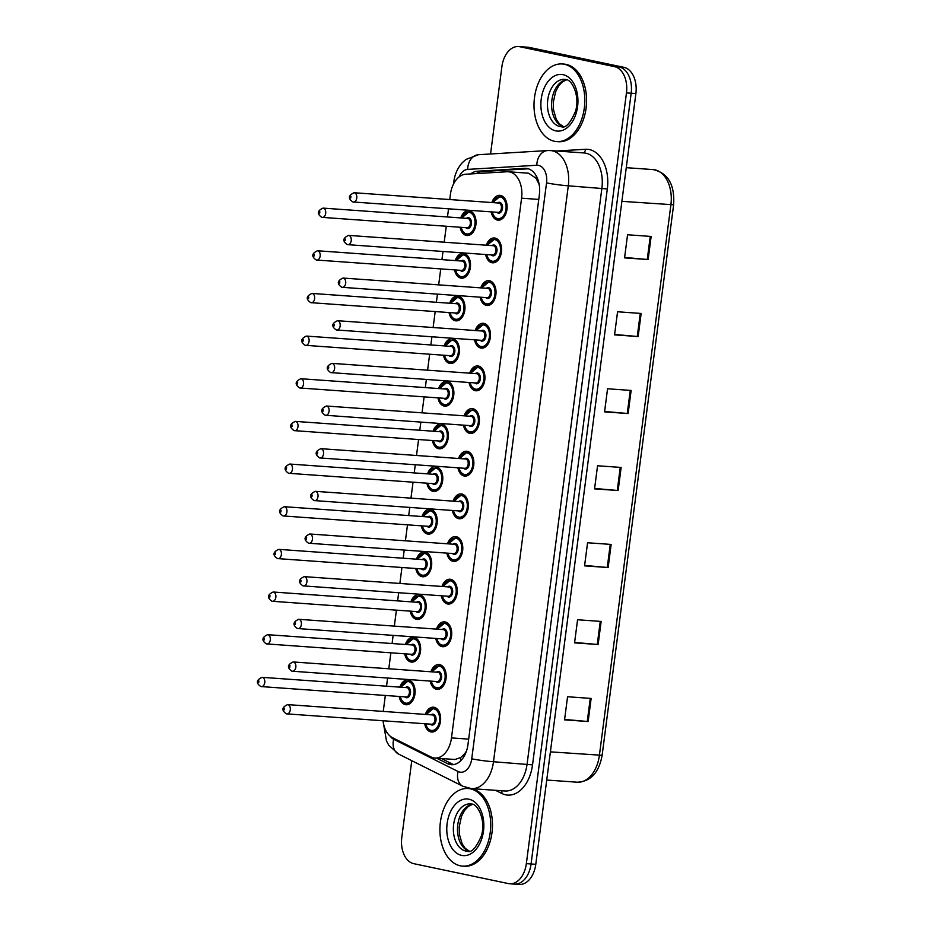 <?xml version="1.0" encoding="UTF-8"?>
<svg xmlns="http://www.w3.org/2000/svg" width="931" height="931" viewBox="0 0 931 931"><rect width="100%" height="100%" fill="white"/><g stroke="black" fill="none" stroke-linecap="round" stroke-linejoin="round"><path stroke-width="1.4" d="M405.357 644.485A12.452 8.1 94.1 0 1 413.411 637.258A12.452 8.1 94.1 0 1 414.12 637.351A12.452 8.1 94.1 0 1 420.556 650.804A12.452 8.1 94.1 0 1 411.642 662.092A12.452 8.1 94.1 0 1 410.92 661.999A12.452 8.1 94.1 0 1 404.694 653.795M410.897 601.833A12.452 8.1 94.1 0 1 418.95 594.595A12.452 8.1 94.1 0 1 419.66 594.7A12.452 8.1 94.1 0 1 426.095 608.152A12.452 8.1 94.1 0 1 417.181 619.441A12.452 8.1 94.1 0 1 416.46 619.336A12.452 8.1 94.1 0 1 410.234 611.143M416.436 559.17A12.452 8.1 94.1 0 1 424.489 551.943A12.452 8.1 94.1 0 1 425.199 552.048A12.452 8.1 94.1 0 1 431.635 565.489A12.452 8.1 94.1 0 1 422.721 576.778A12.452 8.1 94.1 0 1 421.999 576.685A12.452 8.1 94.1 0 1 415.773 568.492M421.976 516.519A12.452 8.1 94.1 0 1 430.029 509.292A12.452 8.1 94.1 0 1 430.739 509.385A12.452 8.1 94.1 0 1 437.174 522.838A12.452 8.1 94.1 0 1 428.26 534.126A12.452 8.1 94.1 0 1 427.538 534.022A12.452 8.1 94.1 0 1 421.312 525.829M427.527 473.856A12.452 8.1 94.1 0 1 435.568 466.629A12.452 8.1 94.1 0 1 436.278 466.734A12.452 8.1 94.1 0 1 442.714 480.175A12.452 8.1 94.1 0 1 433.799 491.475A12.452 8.1 94.1 0 1 433.078 491.37A12.452 8.1 94.1 0 1 426.864 483.177M433.066 431.204A12.452 8.1 94.1 0 1 441.108 423.977A12.452 8.1 94.1 0 1 441.818 424.082A12.452 8.1 94.1 0 1 448.253 437.523A12.452 8.1 94.1 0 1 439.339 448.812A12.452 8.1 94.1 0 1 438.617 448.719A12.452 8.1 94.1 0 1 432.403 440.514M438.606 388.553A12.452 8.1 94.1 0 1 446.647 381.326A12.452 8.1 94.1 0 1 447.357 381.419A12.452 8.1 94.1 0 1 453.793 394.872A12.452 8.1 94.1 0 1 444.878 406.16A12.452 8.1 94.1 0 1 444.157 406.056A12.452 8.1 94.1 0 1 437.942 397.863M444.145 345.89A12.452 8.1 94.1 0 1 452.187 338.663A12.452 8.1 94.1 0 1 452.897 338.768A12.452 8.1 94.1 0 1 459.332 352.209A12.452 8.1 94.1 0 1 450.418 363.509A12.452 8.1 94.1 0 1 449.708 363.404A12.452 8.1 94.1 0 1 443.482 355.211M449.685 303.238A12.452 8.1 94.1 0 1 457.726 296.011A12.452 8.1 94.1 0 1 458.448 296.105A12.452 8.1 94.1 0 1 464.883 309.558A12.452 8.1 94.1 0 1 455.957 320.846A12.452 8.1 94.1 0 1 455.247 320.753A12.452 8.1 94.1 0 1 449.021 312.548M455.224 260.587A12.452 8.1 94.1 0 1 463.266 253.348A12.452 8.1 94.1 0 1 463.987 253.453A12.452 8.1 94.1 0 1 470.423 266.906A12.452 8.1 94.1 0 1 461.497 278.194A12.452 8.1 94.1 0 1 460.787 278.09A12.452 8.1 94.1 0 1 454.561 269.897M460.764 217.924A12.452 8.1 94.1 0 1 468.805 210.697A12.452 8.1 94.1 0 1 469.527 210.802A12.452 8.1 94.1 0 1 475.962 224.243A12.452 8.1 94.1 0 1 467.036 235.531A12.452 8.1 94.1 0 1 466.326 235.438A12.452 8.1 94.1 0 1 460.1 227.245M399.818 687.136A12.452 8.1 94.1 0 1 407.871 679.909A12.452 8.1 94.1 0 1 408.581 680.014A12.452 8.1 94.1 0 1 415.017 693.455A12.452 8.1 94.1 0 1 406.102 704.755A12.452 8.1 94.1 0 1 405.381 704.651A12.452 8.1 94.1 0 1 399.155 696.458M430.89 671.763A12.452 8.1 94.1 0 1 438.932 664.536A12.452 8.1 94.1 0 1 439.653 664.641A12.452 8.1 94.1 0 1 446.089 678.082A12.452 8.1 94.1 0 1 437.163 689.382A12.452 8.1 94.1 0 1 436.453 689.277A12.452 8.1 94.1 0 1 430.227 681.085M436.43 629.112A12.452 8.1 94.1 0 1 444.483 621.885A12.452 8.1 94.1 0 1 445.193 621.978A12.452 8.1 94.1 0 1 451.628 635.431A12.452 8.1 94.1 0 1 442.702 646.719A12.452 8.1 94.1 0 1 441.992 646.626A12.452 8.1 94.1 0 1 435.766 638.422M441.969 586.46A12.452 8.1 94.1 0 1 450.022 579.222A12.452 8.1 94.1 0 1 450.732 579.326A12.452 8.1 94.1 0 1 457.168 592.779A12.452 8.1 94.1 0 1 448.242 604.068A12.452 8.1 94.1 0 1 447.532 603.963A12.452 8.1 94.1 0 1 441.306 595.77M447.508 543.797A12.452 8.1 94.1 0 1 455.562 536.57A12.452 8.1 94.1 0 1 456.271 536.675A12.452 8.1 94.1 0 1 462.707 550.116A12.452 8.1 94.1 0 1 453.793 561.416A12.452 8.1 94.1 0 1 453.071 561.312A12.452 8.1 94.1 0 1 446.845 553.119M453.048 501.146A12.452 8.1 94.1 0 1 461.101 493.919A12.452 8.1 94.1 0 1 461.811 494.012A12.452 8.1 94.1 0 1 468.246 507.465A12.452 8.1 94.1 0 1 459.332 518.753A12.452 8.1 94.1 0 1 458.611 518.66A12.452 8.1 94.1 0 1 452.385 510.456M458.587 458.483A12.452 8.1 94.1 0 1 466.64 451.256A12.452 8.1 94.1 0 1 467.35 451.36A12.452 8.1 94.1 0 1 473.786 464.813A12.452 8.1 94.1 0 1 464.872 476.102A12.452 8.1 94.1 0 1 464.15 475.997A12.452 8.1 94.1 0 1 457.924 467.804M464.127 415.831A12.452 8.1 94.1 0 1 472.18 408.604A12.452 8.1 94.1 0 1 472.89 408.709A12.452 8.1 94.1 0 1 479.325 422.15A12.452 8.1 94.1 0 1 470.411 433.439A12.452 8.1 94.1 0 1 469.69 433.346A12.452 8.1 94.1 0 1 463.463 425.153M469.666 373.18A12.452 8.1 94.1 0 1 477.719 365.953A12.452 8.1 94.1 0 1 478.429 366.046A12.452 8.1 94.1 0 1 484.865 379.499A12.452 8.1 94.1 0 1 475.95 390.787A12.452 8.1 94.1 0 1 475.229 390.683A12.452 8.1 94.1 0 1 469.003 382.49M475.206 330.517A12.452 8.1 94.1 0 1 483.259 323.29A12.452 8.1 94.1 0 1 483.969 323.394A12.452 8.1 94.1 0 1 490.404 336.836A12.452 8.1 94.1 0 1 481.49 348.136A12.452 8.1 94.1 0 1 480.768 348.031A12.452 8.1 94.1 0 1 474.542 339.838M480.757 287.865A12.452 8.1 94.1 0 1 488.798 280.638A12.452 8.1 94.1 0 1 489.508 280.731A12.452 8.1 94.1 0 1 495.944 294.184A12.452 8.1 94.1 0 1 487.029 305.473A12.452 8.1 94.1 0 1 486.308 305.38A12.452 8.1 94.1 0 1 480.093 297.175M486.296 245.214A12.452 8.1 94.1 0 1 494.338 237.975A12.452 8.1 94.1 0 1 495.048 238.08A12.452 8.1 94.1 0 1 501.483 251.533A12.452 8.1 94.1 0 1 492.569 262.821A12.452 8.1 94.1 0 1 491.847 262.717A12.452 8.1 94.1 0 1 485.633 254.524M491.836 202.551A12.452 8.1 94.1 0 1 499.877 195.324A12.452 8.1 94.1 0 1 500.587 195.429A12.452 8.1 94.1 0 1 507.023 208.87A12.452 8.1 94.1 0 1 498.108 220.17A12.452 8.1 94.1 0 1 497.387 220.065A12.452 8.1 94.1 0 1 491.172 211.872M425.351 714.426A12.452 8.1 94.1 0 1 433.392 707.199A12.452 8.1 94.1 0 1 434.114 707.292A12.452 8.1 94.1 0 1 440.549 720.745A12.452 8.1 94.1 0 1 431.623 732.034A12.452 8.1 94.1 0 1 430.913 731.929A12.452 8.1 94.1 0 1 424.687 723.736M383.048 720.769A23.345 15.199 -85.9 0 0 392.533 737.713L430.983 756.961A23.345 15.199 -85.9 0 0 433.532 757.869A23.345 15.199 -85.9 0 0 434.87 758.055A23.345 15.199 -85.9 0 0 451.477 737.911L521.581 198.198A23.345 15.199 -85.9 0 0 508.291 171.758A23.345 15.199 -85.9 0 0 506.988 171.758L465.721 174.225A23.345 15.199 -85.9 0 0 450.418 194.37L449.743 199.548M539.002 183.512A7.785 5.062 -85.9 0 0 538.455 182.895L535.977 178.228L528.599 173.213L508.291 171.758M434.87 758.055L454.956 759.487L460.74 757.543L464.255 754.191A7.785 5.062 -85.9 0 0 465.605 753.319M466.501 750.98A23.345 15.199 94.1 0 1 464.255 754.191M538.455 182.895A23.345 15.199 94.1 0 1 539.305 185.211M448.533 208.835L447.474 216.981M446.275 226.256L444.203 242.211M442.993 251.486L441.934 259.633M440.735 268.908L438.664 284.863M437.454 294.138L436.395 302.296M435.196 311.571L433.124 327.526M431.914 336.801L430.855 344.947M429.656 354.222L427.585 370.177M426.375 379.452L425.316 387.599M424.117 396.874L422.046 412.829M420.835 422.104L419.776 430.262M418.578 439.537L416.506 455.492M415.296 464.767L414.237 472.913M413.038 482.188L410.955 498.143M409.756 507.418L408.697 515.565M407.487 524.851L405.416 540.806M404.217 550.081L403.158 558.228M401.948 567.503L399.876 583.458M398.677 592.733L397.618 600.879M396.408 610.154L394.337 626.109M393.138 635.384L392.079 643.542M390.869 652.817L388.797 668.772M387.599 678.047L386.54 686.194M385.329 695.469L383.258 711.424M490.556 153.976L501.89 66.695A23.345 15.199 94.1 0 1 518.497 46.55L523.222 46.887A23.345 15.199 94.1 0 1 524.56 47.074L619.22 66.997A23.345 15.199 94.1 0 1 631.171 93.24L531.066 863.968A23.345 15.199 94.1 0 1 514.459 884.113L519.184 884.45A23.345 15.199 94.1 0 0 535.79 864.305L635.885 93.577A23.345 15.199 94.1 0 0 623.933 67.335L529.274 47.411A23.345 15.199 94.1 0 0 527.935 47.225L523.222 46.887A23.345 15.199 94.1 0 1 524.56 47.074L619.22 66.997A23.345 15.199 94.1 0 1 631.171 93.24L531.066 863.968A23.345 15.199 94.1 0 1 514.459 884.113A23.345 15.199 94.1 0 1 513.121 883.926M651.141 236.451L627.564 234.775L624.561 257.875L648.139 259.551L651.141 236.451M624.62 257.456L648.139 259.551M641.145 313.456L617.567 311.769L614.565 334.869L638.142 336.557L641.145 313.456M614.623 334.462L638.142 336.557M631.137 390.45L607.559 388.774L604.568 411.863L628.134 413.55L631.137 390.45M604.615 411.455L628.134 413.55M591.138 698.436L567.561 696.749L564.558 719.849L588.136 721.537L591.138 698.436M564.617 719.442L588.136 721.537M601.135 621.442L577.569 619.755L574.567 642.856L598.144 644.531L601.135 621.442M574.613 642.437L598.144 644.531M611.143 544.437L587.566 542.761L584.563 565.862L608.141 567.538L611.143 544.437M584.621 565.443L608.141 567.538M621.14 467.443L597.562 465.768L594.56 488.868L618.137 490.544L621.14 467.443M594.618 488.449L618.137 490.544M436.592 758.171L447.462 763.618A23.345 15.199 -85.9 0 0 450.01 764.514A23.345 15.199 -85.9 0 0 451.36 764.7A23.345 15.199 -85.9 0 0 467.967 744.567L539.363 194.812A23.345 15.199 -85.9 0 0 526.073 168.383A23.345 15.199 -85.9 0 0 524.77 168.371L477.312 171.223A23.345 15.199 -85.9 0 0 470.655 173.934M518.497 46.55A23.345 15.199 94.1 0 1 519.847 46.736L614.507 66.66A23.345 15.199 94.1 0 1 626.458 92.902L526.352 863.642A23.345 15.199 94.1 0 1 509.746 883.775A23.345 15.199 94.1 0 1 508.407 883.589L413.748 863.665A23.345 15.199 94.1 0 1 401.796 837.423L411.77 760.674M476.3 173.597A23.345 15.199 94.1 0 1 482.025 171.56L528.249 168.79M453.734 764.584A23.345 15.199 94.1 0 1 452.187 763.955L441.306 758.509M470.306 788.801A38.916 25.323 94.1 0 1 490.416 830.824A38.916 25.323 94.1 0 1 462.544 866.121A38.916 25.323 94.1 0 1 460.31 865.807A38.916 25.323 94.1 0 1 440.2 823.784A38.916 25.323 94.1 0 1 468.072 788.499A38.916 25.323 94.1 0 1 470.306 788.801M468.072 788.499L469.841 788.615A38.916 25.323 94.1 0 1 472.075 788.929A38.916 25.323 94.1 0 1 492.185 830.952A38.916 25.323 94.1 0 1 464.313 866.237L462.544 866.121M564.407 64.274A38.916 25.323 94.1 0 1 584.517 106.297A38.916 25.323 94.1 0 1 556.645 141.582A38.916 25.323 94.1 0 1 554.41 141.268A38.916 25.323 94.1 0 1 534.301 99.245A38.916 25.323 94.1 0 1 562.173 63.96A38.916 25.323 94.1 0 1 564.407 64.274M562.173 63.96L563.942 64.088A38.916 25.323 94.1 0 1 566.176 64.402A38.916 25.323 94.1 0 1 586.286 106.425A38.916 25.323 94.1 0 1 558.414 141.71L556.645 141.582M536.349 176.052A23.345 17.666 86.6 0 0 535.977 178.228M460.74 757.543A23.345 17.119 116.6 0 0 460.531 760.941M479.384 172.06A23.345 17.666 86.6 0 0 478.639 173.457M468.665 739.133L451.477 737.911M538.77 199.42L521.581 198.198M550.384 751.864L602.124 755.309C599.017 772.579 590.731 781.54 577.243 782.215A31.13 20.261 -85.9 0 0 599.389 755.355L670.89 204.843A31.13 20.261 -85.9 0 0 653.178 169.593C668.086 173.026 674.894 184.757 673.625 204.797L621.885 201.34M635.885 93.577L626.458 92.902M623.933 67.335L614.507 66.66M535.79 864.305L526.352 863.642M529.274 47.411L519.847 46.736M620.255 467.385L617.265 490.474M610.259 544.379L607.256 567.468M600.262 621.373L597.26 644.461M590.254 698.366L587.263 721.455M630.264 390.392L627.261 413.48M640.26 313.386L637.258 336.475M650.257 236.393L647.254 259.481M390.275 736.246A15.559 10.125 -85.9 0 0 393.673 739.272L458.075 771.508A15.559 10.125 -85.9 0 0 459.774 772.113A15.559 10.125 -85.9 0 0 471.738 758.812L546.544 182.872A15.559 10.125 -85.9 0 0 538.584 165.381A15.559 10.125 -85.9 0 0 536.815 165.252L467.688 169.395A15.559 10.125 -85.9 0 0 459.088 176.913M546.544 182.872A15.559 1.047 -172.6 0 0 568.294 185.816L493.5 761.744A31.13 20.261 94.1 0 1 471.354 788.604L504.951 790.989A31.13 20.261 -85.9 0 0 527.086 764.142L601.892 188.213A31.13 20.261 -85.9 0 0 585.96 153.219A31.13 20.261 -85.9 0 0 584.168 152.963L550.582 150.566A31.13 20.261 94.1 0 1 552.362 150.822A31.13 20.261 94.1 0 1 568.294 185.816L607.326 188.946L532.532 764.875L493.5 761.744A15.559 1.047 -172.6 0 1 471.738 758.812M550.582 150.566L547.672 150.554A15.559 11.777 86.6 0 0 536.815 165.252M532.532 764.875A35.017 22.786 94.1 0 1 505.603 794.806A35.017 22.786 94.1 0 1 501.786 793.456L495.525 790.326M556.68 151.008L585.448 149.286A35.017 22.786 94.1 0 1 607.326 188.946M585.448 149.286A3.887 2.944 -93.4 0 1 583.155 152.893M501.565 790.756A3.887 2.851 -63.4 0 1 501.786 793.456M547.672 150.554L478.546 154.697A15.559 11.777 86.6 0 0 467.688 169.395M454.584 182.092A15.559 1.047 -172.6 0 1 453.839 181.661L453.548 183.954M393.673 739.272A15.559 11.405 116.6 0 0 398.503 754.029L462.893 786.264A15.559 11.405 116.6 0 1 458.075 771.508M452.187 763.955L447.462 763.618M482.025 171.56L477.312 171.223M527.365 168.558L524.77 168.371M426.235 714.484L433.927 708.014A11.672 7.599 94.1 0 1 434.602 708.107A11.672 7.599 94.1 0 1 439.956 713.926M425.793 723.818A10.893 7.087 -85.9 0 0 431.111 730.393A10.893 7.087 -85.9 0 0 439.49 721.083A10.893 7.087 -85.9 0 0 433.916 708.84A10.893 7.087 -85.9 0 0 426.456 714.508M431.018 714.822A5.446 3.549 94.1 0 1 433.218 714.228A5.446 3.549 94.1 0 1 435.999 720.35A5.446 3.549 94.1 0 1 431.809 725.005A5.446 3.549 94.1 0 1 430.355 724.143M431.321 724.19A4.667 3.037 -85.9 0 0 431.588 724.225A4.667 3.037 -85.9 0 0 434.94 720A4.667 3.037 -85.9 0 0 432.519 714.95A4.667 3.037 -85.9 0 0 432.252 714.915A4.667 3.037 -85.9 0 0 431.984 714.915M431.588 724.225L286.387 713.844C281.383 710.353 281.79 707.281 287.621 704.604A4.667 3.037 94.1 0 1 287.888 704.651A4.667 3.037 94.1 0 1 290.309 709.69A4.667 3.037 94.1 0 1 286.957 713.926A4.667 3.037 94.1 0 1 286.69 713.891M284.444 708.282L284.246 709.829L284.444 708.282M439.071 726.308A11.672 7.599 94.1 0 1 432.275 731.301A11.672 7.599 94.1 0 1 431.6 731.207M410.629 680.887L408.406 680.724A11.672 7.599 94.1 0 1 409.07 680.829A11.672 7.599 94.1 0 1 414.435 686.636M413.55 699.018A11.672 7.599 94.1 0 1 406.742 704.022A11.672 7.599 94.1 0 1 406.067 703.917M400.26 696.528A10.893 7.087 -85.9 0 0 405.579 703.114A10.893 7.087 -85.9 0 0 413.958 693.804A10.893 7.087 -85.9 0 0 408.383 681.55A10.893 7.087 -85.9 0 0 400.924 687.218M405.497 687.543A5.446 3.549 94.1 0 1 407.685 686.938A5.446 3.549 94.1 0 1 410.466 693.06A5.446 3.549 94.1 0 1 406.277 697.726A5.446 3.549 94.1 0 1 404.834 696.853M405.788 696.912A4.667 3.037 -85.9 0 0 406.056 696.947A4.667 3.037 -85.9 0 0 409.407 692.711A4.667 3.037 -85.9 0 0 406.998 687.672A4.667 3.037 -85.9 0 0 406.719 687.637A4.667 3.037 -85.9 0 0 406.451 687.625M406.719 687.637L262.088 677.326A4.667 3.037 94.1 0 1 262.356 677.361A4.667 3.037 94.1 0 1 264.776 682.4A4.667 3.037 94.1 0 1 261.425 686.636A4.667 3.037 94.1 0 1 261.157 686.601M258.713 682.539L258.911 681.003L258.713 682.539M470.527 803.895L471.528 804.035C477.661 803.593 486.226 820.525 481.362 835.922C476.113 848.013 471.389 853.11 467.153 851.213A23.717 15.431 94.1 0 1 465.791 851.027A23.717 15.431 94.1 0 1 453.537 825.413A23.717 15.431 94.1 0 1 470.527 803.895A23.717 15.431 94.1 0 1 471.319 803.988M468.956 799.217A28.384 18.48 94.1 0 1 483.48 831.127A28.384 18.48 94.1 0 1 461.66 855.391A28.384 18.48 94.1 0 1 447.136 823.481A28.384 18.48 94.1 0 1 468.956 799.217M469.084 851.109A23.717 15.431 94.1 0 1 457.575 826.751A23.717 15.431 94.1 0 1 472.413 804.279M431.775 671.833L439.467 665.362A11.672 7.599 94.1 0 1 440.142 665.456A11.672 7.599 94.1 0 1 445.495 671.263M431.332 681.166A10.893 7.087 -85.9 0 0 436.651 687.741A10.893 7.087 -85.9 0 0 445.03 678.431A10.893 7.087 -85.9 0 0 439.455 666.177A10.893 7.087 -85.9 0 0 431.996 671.845M436.558 672.17A5.446 3.549 94.1 0 1 438.757 671.565A5.446 3.549 94.1 0 1 441.538 677.698A5.446 3.549 94.1 0 1 437.349 682.353A5.446 3.549 94.1 0 1 435.894 681.492M436.86 681.539A4.667 3.037 -85.9 0 0 437.128 681.573A4.667 3.037 -85.9 0 0 440.479 677.337A4.667 3.037 -85.9 0 0 438.059 672.298A4.667 3.037 -85.9 0 0 437.791 672.263A4.667 3.037 -85.9 0 0 437.523 672.263M437.128 681.573L291.927 671.193C286.923 667.702 287.33 664.629 293.16 661.953A4.667 3.037 94.1 0 1 293.428 661.988A4.667 3.037 94.1 0 1 295.849 667.038A4.667 3.037 94.1 0 1 292.497 671.263A4.667 3.037 94.1 0 1 292.229 671.228M289.983 665.63L289.785 667.166L289.983 665.63M444.611 683.657A11.672 7.599 94.1 0 1 437.814 688.649A11.672 7.599 94.1 0 1 437.139 688.556M437.314 629.17L445.006 622.699A11.672 7.599 94.1 0 1 445.681 622.792A11.672 7.599 94.1 0 1 451.035 628.611M436.872 638.503A10.893 7.087 -85.9 0 0 442.19 645.078A10.893 7.087 -85.9 0 0 450.569 635.768A10.893 7.087 -85.9 0 0 444.995 623.526A10.893 7.087 -85.9 0 0 437.535 629.193M442.097 629.519A5.446 3.549 94.1 0 1 444.296 628.914A5.446 3.549 94.1 0 1 447.078 635.035A5.446 3.549 94.1 0 1 442.888 639.69A5.446 3.549 94.1 0 1 441.434 638.829M442.4 638.875A4.667 3.037 -85.9 0 0 442.667 638.922A4.667 3.037 -85.9 0 0 446.019 634.686A4.667 3.037 -85.9 0 0 443.598 629.647A4.667 3.037 -85.9 0 0 443.331 629.6A4.667 3.037 -85.9 0 0 443.063 629.6M442.667 638.922L297.466 628.53C292.462 625.05 292.869 621.966 298.7 619.301A4.667 3.037 94.1 0 1 298.967 619.336A4.667 3.037 94.1 0 1 301.388 624.375A4.667 3.037 94.1 0 1 298.036 628.611A4.667 3.037 94.1 0 1 297.769 628.576M295.523 622.979L295.325 624.515L295.523 622.979M450.162 640.993A11.672 7.599 94.1 0 1 443.354 645.986A11.672 7.599 94.1 0 1 442.679 645.893M442.853 586.518L450.546 580.048A11.672 7.599 94.1 0 1 451.221 580.141A11.672 7.599 94.1 0 1 456.574 585.948M442.411 595.852A10.893 7.087 -85.9 0 0 447.73 602.427A10.893 7.087 -85.9 0 0 456.109 593.117A10.893 7.087 -85.9 0 0 450.534 580.863A10.893 7.087 -85.9 0 0 443.075 586.53M447.648 586.856A5.446 3.549 94.1 0 1 449.836 586.262A5.446 3.549 94.1 0 1 452.617 592.384A5.446 3.549 94.1 0 1 448.428 597.039A5.446 3.549 94.1 0 1 446.973 596.177M447.939 596.224A4.667 3.037 -85.9 0 0 448.207 596.259A4.667 3.037 -85.9 0 0 451.558 592.023A4.667 3.037 -85.9 0 0 449.138 586.984A4.667 3.037 -85.9 0 0 448.87 586.949A4.667 3.037 -85.9 0 0 448.602 586.949M448.207 596.259L303.006 585.878C298.001 582.387 298.409 579.315 304.239 576.638A4.667 3.037 94.1 0 1 304.507 576.685A4.667 3.037 94.1 0 1 306.927 581.724A4.667 3.037 94.1 0 1 303.576 585.96A4.667 3.037 94.1 0 1 303.308 585.913M301.062 580.316L300.864 581.863L301.062 580.316M455.701 598.342A11.672 7.599 94.1 0 1 448.893 603.335A11.672 7.599 94.1 0 1 448.218 603.241M448.393 543.867L456.097 537.385A11.672 7.599 94.1 0 1 456.76 537.49A11.672 7.599 94.1 0 1 462.113 543.297M447.951 553.189A10.893 7.087 -85.9 0 0 453.269 559.775A10.893 7.087 -85.9 0 0 461.648 550.454A10.893 7.087 -85.9 0 0 456.074 538.211A10.893 7.087 -85.9 0 0 448.614 543.879M453.188 544.204A5.446 3.549 94.1 0 1 455.375 543.599A5.446 3.549 94.1 0 1 458.157 549.721A5.446 3.549 94.1 0 1 453.967 554.376A5.446 3.549 94.1 0 1 452.524 553.514M453.478 553.573A4.667 3.037 -85.9 0 0 453.746 553.608A4.667 3.037 -85.9 0 0 457.098 549.371A4.667 3.037 -85.9 0 0 454.677 544.332A4.667 3.037 -85.9 0 0 454.409 544.298A4.667 3.037 -85.9 0 0 454.142 544.286M453.746 553.608L308.545 543.215C303.541 539.736 303.948 536.652 309.779 533.987A4.667 3.037 94.1 0 1 310.046 534.022A4.667 3.037 94.1 0 1 312.467 539.061A4.667 3.037 94.1 0 1 309.115 543.297A4.667 3.037 94.1 0 1 308.848 543.262M306.602 537.664L306.404 539.2L306.602 537.664M461.241 555.679A11.672 7.599 94.1 0 1 454.433 560.671A11.672 7.599 94.1 0 1 453.758 560.578M416.169 638.235L413.946 638.072A11.672 7.599 94.1 0 1 414.609 638.166A11.672 7.599 94.1 0 1 419.974 643.984M419.09 656.367A11.672 7.599 94.1 0 1 412.282 661.359A11.672 7.599 94.1 0 1 411.607 661.266M405.8 653.876A10.893 7.087 -85.9 0 0 411.118 660.451A10.893 7.087 -85.9 0 0 419.497 651.141A10.893 7.087 -85.9 0 0 413.923 638.899A10.893 7.087 -85.9 0 0 406.463 644.566M411.036 644.892A5.446 3.549 94.1 0 1 413.224 644.287A5.446 3.549 94.1 0 1 416.006 650.408A5.446 3.549 94.1 0 1 411.828 655.063A5.446 3.549 94.1 0 1 410.373 654.202M411.327 654.249A4.667 3.037 -85.9 0 0 411.595 654.295A4.667 3.037 -85.9 0 0 414.947 650.059A4.667 3.037 -85.9 0 0 412.538 645.008A4.667 3.037 -85.9 0 0 412.27 644.974A4.667 3.037 -85.9 0 0 411.991 644.974M412.27 644.974L267.628 634.674A4.667 3.037 94.1 0 1 267.895 634.709A4.667 3.037 94.1 0 1 270.316 639.748A4.667 3.037 94.1 0 1 266.964 643.984A4.667 3.037 94.1 0 1 266.697 643.949M264.253 639.888L264.451 638.352L264.253 639.888M421.708 595.572L419.485 595.421A11.672 7.599 94.1 0 1 420.149 595.514A11.672 7.599 94.1 0 1 425.514 601.321M424.629 613.715A11.672 7.599 94.1 0 1 417.821 618.708A11.672 7.599 94.1 0 1 417.146 618.615M411.339 611.225A10.893 7.087 -85.9 0 0 416.657 617.8A10.893 7.087 -85.9 0 0 425.036 608.49A10.893 7.087 -85.9 0 0 419.462 596.236A10.893 7.087 -85.9 0 0 412.002 601.903M416.576 602.229A5.446 3.549 94.1 0 1 418.764 601.624A5.446 3.549 94.1 0 1 421.545 607.757A5.446 3.549 94.1 0 1 417.367 612.412A5.446 3.549 94.1 0 1 415.913 611.551M416.879 611.597A4.667 3.037 -85.9 0 0 417.146 611.632A4.667 3.037 -85.9 0 0 420.486 607.396A4.667 3.037 -85.9 0 0 418.077 602.357A4.667 3.037 -85.9 0 0 417.81 602.322A4.667 3.037 -85.9 0 0 417.53 602.322M417.81 602.322L273.167 592.011A4.667 3.037 94.1 0 1 273.446 592.046A4.667 3.037 94.1 0 1 275.855 597.097A4.667 3.037 94.1 0 1 272.504 601.333A4.667 3.037 94.1 0 1 272.236 601.286M269.792 597.237L269.99 595.689L269.792 597.237M427.248 552.921L425.025 552.758A11.672 7.599 94.1 0 1 425.688 552.851A11.672 7.599 94.1 0 1 431.053 558.67M430.169 571.052A11.672 7.599 94.1 0 1 423.361 576.045A11.672 7.599 94.1 0 1 422.697 575.952M416.879 568.562A10.893 7.087 -85.9 0 0 422.197 575.149A10.893 7.087 -85.9 0 0 430.576 565.827A10.893 7.087 -85.9 0 0 425.002 553.584A10.893 7.087 -85.9 0 0 417.542 559.252M422.115 559.578A5.446 3.549 94.1 0 1 424.303 558.972A5.446 3.549 94.1 0 1 427.085 565.094A5.446 3.549 94.1 0 1 422.907 569.749A5.446 3.549 94.1 0 1 421.452 568.888M422.418 568.946A4.667 3.037 -85.9 0 0 422.686 568.981A4.667 3.037 -85.9 0 0 426.026 564.745A4.667 3.037 -85.9 0 0 423.617 559.706A4.667 3.037 -85.9 0 0 423.349 559.659A4.667 3.037 -85.9 0 0 423.07 559.659M423.349 559.659L278.718 549.36A4.667 3.037 94.1 0 1 278.986 549.395A4.667 3.037 94.1 0 1 281.395 554.434A4.667 3.037 94.1 0 1 278.055 558.67A4.667 3.037 94.1 0 1 277.775 558.635M275.332 554.573L275.529 553.037L275.332 554.573M564.628 79.368L565.629 79.507C571.762 79.054 580.327 95.998 575.463 111.383C570.214 123.486 565.478 128.583 561.253 126.686A23.717 15.431 94.1 0 1 559.892 126.488A23.717 15.431 94.1 0 1 547.637 100.874A23.717 15.431 94.1 0 1 564.628 79.368A23.717 15.431 94.1 0 1 565.42 79.449M563.057 74.678A28.384 18.48 94.1 0 1 577.581 106.6A28.384 18.48 94.1 0 1 555.76 130.864A28.384 18.48 94.1 0 1 541.237 98.942A28.384 18.48 94.1 0 1 563.057 74.678M563.185 126.569A23.717 15.431 94.1 0 1 551.676 102.224A23.717 15.431 94.1 0 1 566.514 79.752M453.932 501.204L461.636 494.733A11.672 7.599 94.1 0 1 462.3 494.827A11.672 7.599 94.1 0 1 467.665 500.645M453.49 510.537A10.893 7.087 -85.9 0 0 458.808 517.112A10.893 7.087 -85.9 0 0 467.187 507.802A10.893 7.087 -85.9 0 0 461.613 495.56A10.893 7.087 -85.9 0 0 454.153 501.227M458.727 501.553A5.446 3.549 94.1 0 1 460.915 500.948A5.446 3.549 94.1 0 1 463.696 507.069A5.446 3.549 94.1 0 1 459.507 511.724A5.446 3.549 94.1 0 1 458.064 510.863M459.018 510.91A4.667 3.037 -85.9 0 0 459.286 510.956A4.667 3.037 -85.9 0 0 462.637 506.72A4.667 3.037 -85.9 0 0 460.228 501.669A4.667 3.037 -85.9 0 0 459.949 501.634A4.667 3.037 -85.9 0 0 459.681 501.634M459.286 510.956L314.084 500.564C309.08 497.084 309.488 494 315.318 491.335A4.667 3.037 94.1 0 1 315.586 491.37A4.667 3.037 94.1 0 1 318.006 496.409A4.667 3.037 94.1 0 1 314.655 500.645A4.667 3.037 94.1 0 1 314.387 500.61M312.141 495.013L311.943 496.549L312.141 495.013M466.78 513.028A11.672 7.599 94.1 0 1 459.972 518.02A11.672 7.599 94.1 0 1 459.297 517.927M459.472 458.552L467.176 452.082A11.672 7.599 94.1 0 1 467.839 452.175A11.672 7.599 94.1 0 1 473.204 457.982M459.03 467.886A10.893 7.087 -85.9 0 0 464.348 474.461A10.893 7.087 -85.9 0 0 472.727 465.151A10.893 7.087 -85.9 0 0 467.153 452.897A10.893 7.087 -85.9 0 0 459.693 458.564M464.266 458.89A5.446 3.549 94.1 0 1 466.454 458.285A5.446 3.549 94.1 0 1 469.236 464.418A5.446 3.549 94.1 0 1 465.058 469.073A5.446 3.549 94.1 0 1 463.603 468.212M464.557 468.258A4.667 3.037 -85.9 0 0 464.825 468.293A4.667 3.037 -85.9 0 0 468.177 464.057A4.667 3.037 -85.9 0 0 465.768 459.018A4.667 3.037 -85.9 0 0 465.5 458.983A4.667 3.037 -85.9 0 0 465.221 458.983M464.825 468.293L319.624 457.912C314.62 454.421 315.027 451.349 320.858 448.672A4.667 3.037 94.1 0 1 321.125 448.707A4.667 3.037 94.1 0 1 323.546 453.758A4.667 3.037 94.1 0 1 320.194 457.994A4.667 3.037 94.1 0 1 319.927 457.947M317.68 452.35L317.483 453.886L317.68 452.35M472.32 470.376A11.672 7.599 94.1 0 1 465.512 475.369A11.672 7.599 94.1 0 1 464.837 475.276M465.011 415.901L472.715 409.419A11.672 7.599 94.1 0 1 473.379 409.512A11.672 7.599 94.1 0 1 478.743 415.331M464.569 425.223A10.893 7.087 -85.9 0 0 469.887 431.798A10.893 7.087 -85.9 0 0 478.266 422.488A10.893 7.087 -85.9 0 0 472.692 410.245A10.893 7.087 -85.9 0 0 465.232 415.913M469.806 416.238A5.446 3.549 94.1 0 1 471.994 415.633A5.446 3.549 94.1 0 1 474.775 421.755A5.446 3.549 94.1 0 1 470.597 426.41A5.446 3.549 94.1 0 1 469.143 425.548M470.108 425.607A4.667 3.037 -85.9 0 0 470.376 425.642A4.667 3.037 -85.9 0 0 473.716 421.406A4.667 3.037 -85.9 0 0 471.307 416.366A4.667 3.037 -85.9 0 0 471.039 416.32A4.667 3.037 -85.9 0 0 470.76 416.32M470.376 425.642L325.175 415.249C320.159 411.77 320.578 408.686 326.397 406.021A4.667 3.037 94.1 0 1 326.676 406.056A4.667 3.037 94.1 0 1 329.085 411.095A4.667 3.037 94.1 0 1 325.734 415.331A4.667 3.037 94.1 0 1 325.466 415.296M323.22 409.698L323.022 411.234L323.22 409.698M477.859 427.713A11.672 7.599 94.1 0 1 471.051 432.706A11.672 7.599 94.1 0 1 470.376 432.612M432.787 510.269L430.564 510.107A11.672 7.599 94.1 0 1 431.228 510.2A11.672 7.599 94.1 0 1 436.592 516.018M435.708 528.401A11.672 7.599 94.1 0 1 428.9 533.393A11.672 7.599 94.1 0 1 428.237 533.3M422.418 525.91A10.893 7.087 -85.9 0 0 427.748 532.485A10.893 7.087 -85.9 0 0 436.115 523.175A10.893 7.087 -85.9 0 0 430.541 510.933A10.893 7.087 -85.9 0 0 423.081 516.6M427.655 516.926A5.446 3.549 94.1 0 1 429.843 516.321A5.446 3.549 94.1 0 1 432.624 522.442A5.446 3.549 94.1 0 1 428.446 527.097A5.446 3.549 94.1 0 1 426.992 526.236M427.957 526.283A4.667 3.037 -85.9 0 0 428.225 526.318A4.667 3.037 -85.9 0 0 431.565 522.093A4.667 3.037 -85.9 0 0 429.156 517.042A4.667 3.037 -85.9 0 0 428.888 517.008A4.667 3.037 -85.9 0 0 428.609 517.008M428.888 517.008L284.258 506.697A4.667 3.037 94.1 0 1 284.525 506.743A4.667 3.037 94.1 0 1 286.934 511.782A4.667 3.037 94.1 0 1 283.594 516.018A4.667 3.037 94.1 0 1 283.327 515.983M280.871 511.922L281.069 510.374L280.871 511.922M438.326 467.606L436.104 467.455A11.672 7.599 94.1 0 1 436.767 467.548A11.672 7.599 94.1 0 1 442.132 473.355M441.247 485.749A11.672 7.599 94.1 0 1 434.44 490.742A11.672 7.599 94.1 0 1 433.776 490.649M427.957 483.259A10.893 7.087 -85.9 0 0 433.287 489.834A10.893 7.087 -85.9 0 0 441.655 480.524A10.893 7.087 -85.9 0 0 436.08 468.27A10.893 7.087 -85.9 0 0 428.621 473.937M433.194 474.263A5.446 3.549 94.1 0 1 435.382 473.658A5.446 3.549 94.1 0 1 438.175 479.791A5.446 3.549 94.1 0 1 433.986 484.446A5.446 3.549 94.1 0 1 432.531 483.585M433.497 483.631A4.667 3.037 -85.9 0 0 433.765 483.666A4.667 3.037 -85.9 0 0 437.105 479.43A4.667 3.037 -85.9 0 0 434.696 474.391A4.667 3.037 -85.9 0 0 434.428 474.356A4.667 3.037 -85.9 0 0 434.149 474.356M434.428 474.356L289.797 464.045A4.667 3.037 94.1 0 1 290.065 464.08A4.667 3.037 94.1 0 1 292.474 469.131A4.667 3.037 94.1 0 1 289.134 473.355A4.667 3.037 94.1 0 1 288.866 473.32M286.411 469.259L286.608 467.723L286.411 469.259M443.866 424.955L441.643 424.792A11.672 7.599 94.1 0 1 442.306 424.885A11.672 7.599 94.1 0 1 447.671 430.704M446.787 443.086A11.672 7.599 94.1 0 1 439.979 448.079A11.672 7.599 94.1 0 1 439.316 447.986M433.497 440.596A10.893 7.087 -85.9 0 0 438.827 447.171A10.893 7.087 -85.9 0 0 447.194 437.861A10.893 7.087 -85.9 0 0 441.62 425.618A10.893 7.087 -85.9 0 0 434.16 431.286M438.734 431.612A5.446 3.549 94.1 0 1 440.922 431.006A5.446 3.549 94.1 0 1 443.715 437.128A5.446 3.549 94.1 0 1 439.525 441.783A5.446 3.549 94.1 0 1 438.07 440.922M439.036 440.968A4.667 3.037 -85.9 0 0 439.304 441.015A4.667 3.037 -85.9 0 0 442.644 436.779A4.667 3.037 -85.9 0 0 440.235 431.74A4.667 3.037 -85.9 0 0 439.967 431.693A4.667 3.037 -85.9 0 0 439.7 431.693M439.967 431.693L295.336 421.394A4.667 3.037 94.1 0 1 295.604 421.429A4.667 3.037 94.1 0 1 298.013 426.468A4.667 3.037 94.1 0 1 294.673 430.704A4.667 3.037 94.1 0 1 294.405 430.669M291.95 426.607L292.159 425.071L291.95 426.607M470.551 373.238L478.255 366.767A11.672 7.599 94.1 0 1 478.918 366.861A11.672 7.599 94.1 0 1 484.283 372.679M470.108 382.571A10.893 7.087 -85.9 0 0 475.427 389.146A10.893 7.087 -85.9 0 0 483.806 379.836A10.893 7.087 -85.9 0 0 478.231 367.594A10.893 7.087 -85.9 0 0 470.772 373.25M475.345 373.575A5.446 3.549 94.1 0 1 477.533 372.982A5.446 3.549 94.1 0 1 480.315 379.103A5.446 3.549 94.1 0 1 476.137 383.758A5.446 3.549 94.1 0 1 474.682 382.897M475.648 382.944A4.667 3.037 -85.9 0 0 475.916 382.978A4.667 3.037 -85.9 0 0 479.256 378.754A4.667 3.037 -85.9 0 0 476.847 373.703A4.667 3.037 -85.9 0 0 476.579 373.668A4.667 3.037 -85.9 0 0 476.3 373.668M475.916 382.978L330.714 372.598C325.699 369.107 326.118 366.034 331.948 363.358A4.667 3.037 94.1 0 1 332.216 363.404A4.667 3.037 94.1 0 1 334.625 368.443A4.667 3.037 94.1 0 1 331.285 372.679A4.667 3.037 94.1 0 1 331.005 372.644M328.759 367.035L328.562 368.583L328.759 367.035M483.398 385.062A11.672 7.599 94.1 0 1 476.591 390.054A11.672 7.599 94.1 0 1 475.927 389.961M476.09 330.586L483.794 324.116A11.672 7.599 94.1 0 1 484.457 324.209A11.672 7.599 94.1 0 1 489.822 330.016M475.648 339.92A10.893 7.087 -85.9 0 0 480.978 346.495A10.893 7.087 -85.9 0 0 489.345 337.185A10.893 7.087 -85.9 0 0 483.771 324.931A10.893 7.087 -85.9 0 0 476.311 330.598M480.885 330.924A5.446 3.549 94.1 0 1 483.073 330.319A5.446 3.549 94.1 0 1 485.866 336.452A5.446 3.549 94.1 0 1 481.676 341.107A5.446 3.549 94.1 0 1 480.221 340.234M481.187 340.292A4.667 3.037 -85.9 0 0 481.455 340.327A4.667 3.037 -85.9 0 0 484.795 336.091A4.667 3.037 -85.9 0 0 482.386 331.052A4.667 3.037 -85.9 0 0 482.118 331.017A4.667 3.037 -85.9 0 0 481.839 331.017M481.455 340.327L336.254 329.946C331.238 326.455 331.657 323.383 337.488 320.706A4.667 3.037 94.1 0 1 337.755 320.741A4.667 3.037 94.1 0 1 340.164 325.792A4.667 3.037 94.1 0 1 336.824 330.016A4.667 3.037 94.1 0 1 336.557 329.981M334.299 324.384L334.101 325.92L334.299 324.384M488.938 342.41A11.672 7.599 94.1 0 1 482.13 347.403A11.672 7.599 94.1 0 1 481.467 347.298M481.63 287.923L489.334 281.453A11.672 7.599 94.1 0 1 489.997 281.546A11.672 7.599 94.1 0 1 495.362 287.365M481.187 297.257A10.893 7.087 -85.9 0 0 486.517 303.832A10.893 7.087 -85.9 0 0 494.885 294.522A10.893 7.087 -85.9 0 0 489.31 282.279A10.893 7.087 -85.9 0 0 481.851 287.947M486.424 288.273A5.446 3.549 94.1 0 1 488.612 287.667A5.446 3.549 94.1 0 1 491.405 293.789A5.446 3.549 94.1 0 1 487.216 298.444A5.446 3.549 94.1 0 1 485.761 297.583M486.727 297.629A4.667 3.037 -85.9 0 0 486.994 297.676A4.667 3.037 -85.9 0 0 490.334 293.44A4.667 3.037 -85.9 0 0 487.925 288.389A4.667 3.037 -85.9 0 0 487.658 288.354A4.667 3.037 -85.9 0 0 487.379 288.354M486.994 297.676L341.793 287.283C336.778 283.804 337.197 280.72 343.027 278.055A4.667 3.037 94.1 0 1 343.295 278.09A4.667 3.037 94.1 0 1 345.704 283.129A4.667 3.037 94.1 0 1 342.364 287.365A4.667 3.037 94.1 0 1 342.096 287.33M339.838 281.732L339.64 283.268L339.838 281.732M494.477 299.747A11.672 7.599 94.1 0 1 487.669 304.74A11.672 7.599 94.1 0 1 487.006 304.646M487.169 245.272L494.873 238.802A11.672 7.599 94.1 0 1 495.536 238.895A11.672 7.599 94.1 0 1 500.901 244.702M486.727 254.605A10.893 7.087 -85.9 0 0 492.057 261.18A10.893 7.087 -85.9 0 0 500.424 251.87A10.893 7.087 -85.9 0 0 494.85 239.616A10.893 7.087 -85.9 0 0 487.39 245.284M491.964 245.609A5.446 3.549 94.1 0 1 494.152 245.016A5.446 3.549 94.1 0 1 496.945 251.137A5.446 3.549 94.1 0 1 492.755 255.792A5.446 3.549 94.1 0 1 491.3 254.931M492.266 254.978A4.667 3.037 -85.9 0 0 492.534 255.013A4.667 3.037 -85.9 0 0 495.874 250.776A4.667 3.037 -85.9 0 0 493.465 245.737A4.667 3.037 -85.9 0 0 493.197 245.703A4.667 3.037 -85.9 0 0 492.93 245.703M492.534 255.013L347.333 244.632C342.317 241.141 342.736 238.068 348.566 235.392A4.667 3.037 94.1 0 1 348.834 235.427A4.667 3.037 94.1 0 1 351.243 240.477A4.667 3.037 94.1 0 1 347.903 244.713A4.667 3.037 94.1 0 1 347.635 244.667M345.389 239.069L345.18 240.617L345.389 239.069M500.017 257.096A11.672 7.599 94.1 0 1 493.209 262.088A11.672 7.599 94.1 0 1 492.546 261.995M492.708 202.621L500.413 196.138A11.672 7.599 94.1 0 1 501.076 196.232A11.672 7.599 94.1 0 1 506.441 202.05M492.266 211.942A10.893 7.087 -85.9 0 0 497.596 218.529A10.893 7.087 -85.9 0 0 505.964 209.207A10.893 7.087 -85.9 0 0 500.389 196.965A10.893 7.087 -85.9 0 0 492.93 202.632M497.503 202.958A5.446 3.549 94.1 0 1 499.691 202.353A5.446 3.549 94.1 0 1 502.484 208.474A5.446 3.549 94.1 0 1 498.294 213.129A5.446 3.549 94.1 0 1 496.84 212.268M497.806 212.326A4.667 3.037 -85.9 0 0 498.073 212.361A4.667 3.037 -85.9 0 0 501.413 208.125A4.667 3.037 -85.9 0 0 499.004 203.086A4.667 3.037 -85.9 0 0 498.737 203.039A4.667 3.037 -85.9 0 0 498.469 203.039M498.073 212.361L352.872 201.969C347.857 198.489 348.275 195.405 354.106 192.74A4.667 3.037 94.1 0 1 354.374 192.775A4.667 3.037 94.1 0 1 356.782 197.814A4.667 3.037 94.1 0 1 353.443 202.05A4.667 3.037 94.1 0 1 353.175 202.015M350.929 196.418L350.719 197.954L350.929 196.418M505.556 214.433A11.672 7.599 94.1 0 1 498.748 219.425A11.672 7.599 94.1 0 1 498.085 219.332M449.405 382.292L447.183 382.141A11.672 7.599 94.1 0 1 447.846 382.234A11.672 7.599 94.1 0 1 453.211 388.041M452.326 400.435A11.672 7.599 94.1 0 1 445.518 405.427A11.672 7.599 94.1 0 1 444.855 405.334M439.036 397.944A10.893 7.087 -85.9 0 0 444.366 404.52A10.893 7.087 -85.9 0 0 452.734 395.21A10.893 7.087 -85.9 0 0 447.159 382.955A10.893 7.087 -85.9 0 0 439.7 388.623M444.273 388.949A5.446 3.549 94.1 0 1 446.461 388.355A5.446 3.549 94.1 0 1 449.254 394.476A5.446 3.549 94.1 0 1 445.065 399.131A5.446 3.549 94.1 0 1 443.61 398.27M444.576 398.317A4.667 3.037 -85.9 0 0 444.843 398.352A4.667 3.037 -85.9 0 0 448.183 394.116A4.667 3.037 -85.9 0 0 445.774 389.077A4.667 3.037 -85.9 0 0 445.507 389.042A4.667 3.037 -85.9 0 0 445.239 389.042M445.507 389.042L300.876 378.731A4.667 3.037 94.1 0 1 301.144 378.777A4.667 3.037 94.1 0 1 303.553 383.816A4.667 3.037 94.1 0 1 300.213 388.052A4.667 3.037 94.1 0 1 299.945 388.006M297.489 383.956L297.699 382.408L297.489 383.956M454.945 339.64L452.722 339.478A11.672 7.599 94.1 0 1 453.397 339.582A11.672 7.599 94.1 0 1 458.75 345.389M457.866 357.772A11.672 7.599 94.1 0 1 451.058 362.764A11.672 7.599 94.1 0 1 450.395 362.671M444.576 355.281A10.893 7.087 -85.9 0 0 449.906 361.868A10.893 7.087 -85.9 0 0 458.273 352.546A10.893 7.087 -85.9 0 0 452.699 340.304A10.893 7.087 -85.9 0 0 445.239 345.971M449.813 346.297A5.446 3.549 94.1 0 1 452 345.692A5.446 3.549 94.1 0 1 454.794 351.813A5.446 3.549 94.1 0 1 450.604 356.468A5.446 3.549 94.1 0 1 449.149 355.607M450.115 355.665A4.667 3.037 -85.9 0 0 450.383 355.7A4.667 3.037 -85.9 0 0 453.723 351.464A4.667 3.037 -85.9 0 0 451.314 346.425A4.667 3.037 -85.9 0 0 451.046 346.39A4.667 3.037 -85.9 0 0 450.779 346.379M451.046 346.39L306.415 336.079A4.667 3.037 94.1 0 1 306.683 336.114A4.667 3.037 94.1 0 1 309.092 341.153A4.667 3.037 94.1 0 1 305.752 345.389A4.667 3.037 94.1 0 1 305.484 345.354M303.029 341.293L303.238 339.757L303.029 341.293M460.484 296.989L458.261 296.826A11.672 7.599 94.1 0 1 458.936 296.919A11.672 7.599 94.1 0 1 464.29 302.738M463.405 315.12A11.672 7.599 94.1 0 1 456.597 320.113A11.672 7.599 94.1 0 1 455.934 320.02M450.115 312.63A10.893 7.087 -85.9 0 0 455.445 319.205A10.893 7.087 -85.9 0 0 463.813 309.895A10.893 7.087 -85.9 0 0 458.238 297.652A10.893 7.087 -85.9 0 0 450.79 303.32M455.352 303.646A5.446 3.549 94.1 0 1 457.54 303.041A5.446 3.549 94.1 0 1 460.333 309.162A5.446 3.549 94.1 0 1 456.143 313.817A5.446 3.549 94.1 0 1 454.689 312.956M455.655 313.002A4.667 3.037 -85.9 0 0 455.922 313.049A4.667 3.037 -85.9 0 0 459.262 308.813A4.667 3.037 -85.9 0 0 456.853 303.762A4.667 3.037 -85.9 0 0 456.586 303.727A4.667 3.037 -85.9 0 0 456.318 303.727M456.586 303.727L311.955 293.428A4.667 3.037 94.1 0 1 312.222 293.463A4.667 3.037 94.1 0 1 314.631 298.502A4.667 3.037 94.1 0 1 311.291 302.738A4.667 3.037 94.1 0 1 311.024 302.703M308.58 298.642L308.778 297.105L308.58 298.642M466.024 254.326L463.801 254.175A11.672 7.599 94.1 0 1 464.476 254.268A11.672 7.599 94.1 0 1 469.829 260.075M468.945 272.469A11.672 7.599 94.1 0 1 462.137 277.461A11.672 7.599 94.1 0 1 461.473 277.368M455.666 269.978A10.893 7.087 -85.9 0 0 460.985 276.554A10.893 7.087 -85.9 0 0 469.352 267.244A10.893 7.087 -85.9 0 0 463.778 254.989A10.893 7.087 -85.9 0 0 456.33 260.657M460.892 260.983A5.446 3.549 94.1 0 1 463.079 260.377A5.446 3.549 94.1 0 1 465.872 266.51A5.446 3.549 94.1 0 1 461.683 271.165A5.446 3.549 94.1 0 1 460.228 270.304M461.194 270.351A4.667 3.037 -85.9 0 0 461.462 270.386A4.667 3.037 -85.9 0 0 464.802 266.15A4.667 3.037 -85.9 0 0 462.393 261.111A4.667 3.037 -85.9 0 0 462.125 261.076A4.667 3.037 -85.9 0 0 461.857 261.076M462.125 261.076L317.494 250.765A4.667 3.037 94.1 0 1 317.762 250.8A4.667 3.037 94.1 0 1 320.171 255.85A4.667 3.037 94.1 0 1 316.831 260.086A4.667 3.037 94.1 0 1 316.563 260.04M314.119 255.978L314.317 254.442L314.119 255.978M471.563 211.674L469.34 211.512A11.672 7.599 94.1 0 1 470.015 211.605A11.672 7.599 94.1 0 1 475.369 217.423M474.484 229.806A11.672 7.599 94.1 0 1 467.688 234.798A11.672 7.599 94.1 0 1 467.013 234.705M461.206 227.315A10.893 7.087 -85.9 0 0 466.524 233.89A10.893 7.087 -85.9 0 0 474.903 224.58A10.893 7.087 -85.9 0 0 469.317 212.338A10.893 7.087 -85.9 0 0 461.869 218.005M466.431 218.331A5.446 3.549 94.1 0 1 468.619 217.726A5.446 3.549 94.1 0 1 471.412 223.847A5.446 3.549 94.1 0 1 467.222 228.502A5.446 3.549 94.1 0 1 465.768 227.641M466.734 227.699A4.667 3.037 -85.9 0 0 467.001 227.734A4.667 3.037 -85.9 0 0 470.341 223.498A4.667 3.037 -85.9 0 0 467.932 218.459A4.667 3.037 -85.9 0 0 467.665 218.413A4.667 3.037 -85.9 0 0 467.397 218.413M467.665 218.413L323.034 208.113A4.667 3.037 94.1 0 1 323.301 208.148A4.667 3.037 94.1 0 1 325.71 213.187A4.667 3.037 94.1 0 1 322.37 217.423A4.667 3.037 94.1 0 1 322.103 217.389M319.659 213.327L319.857 211.791L319.659 213.327M673.625 204.797L602.124 755.309M653.178 169.593L626.26 167.673M577.243 782.215L546.73 780.038M462.893 786.264L471.354 788.604M509.746 883.775L514.459 884.113M478.546 154.697L465.791 159.515L462.102 162.913C457.54 168.139 454.782 174.388 453.839 181.661M383.514 723.771L386.493 741.053L388.774 745.231L398.503 754.029M425.572 723.806L426.829 727.286L429.598 730.393L434.498 731.463M287.621 704.604L432.252 714.915M433.927 708.014L436.15 708.177M408.965 704.173L404.066 703.114L401.296 700.007L400.039 696.516M406.056 696.947L260.855 686.554C255.85 683.075 256.258 680.002 262.088 677.326M408.406 680.724L400.702 687.206M469.236 851.074L465.256 848.362L462.148 843.823L459.39 834.292L459.204 826.821L461.497 816.324L464.511 810.517L468.398 806.327L472.576 804.337M431.111 681.143L432.368 684.634L435.138 687.741L440.037 688.8M293.16 661.953L437.791 672.263M439.467 665.362L441.69 665.514M436.651 638.491L437.907 641.971L440.677 645.078L445.577 646.149M298.7 619.301L443.331 629.6M445.006 622.699L447.229 622.862M442.19 595.828L443.447 599.32L446.217 602.427L451.116 603.486M304.239 576.638L448.87 586.949M450.546 580.048L452.769 580.199M447.73 553.177L448.986 556.668L451.756 559.764L456.656 560.834M309.779 533.987L454.409 544.298M456.097 537.385L458.32 537.548M414.504 661.522L409.605 660.451L406.847 657.344L405.579 653.865M411.595 654.295L266.394 643.903C261.39 640.423 261.797 637.339 267.628 634.674M413.946 638.072L406.242 644.543M420.044 618.859L415.145 617.8L412.386 614.693L411.118 611.202M417.146 611.632L271.945 601.251C266.929 597.76 267.348 594.688 273.167 592.011M419.485 595.421L411.781 601.892M425.583 576.208L420.684 575.137L417.926 572.041L416.657 568.55M422.686 568.981L277.485 558.588C272.469 555.109 272.888 552.025 278.718 549.36M425.025 552.758L417.321 559.24M563.336 126.535L559.356 123.823L556.249 119.296L553.491 109.753L553.305 102.294L555.598 91.785L558.612 85.978L562.499 81.8L566.676 79.798M453.269 510.525L454.526 514.005L457.296 517.112L462.195 518.183M315.318 491.335L459.949 501.634M461.636 494.733L463.859 494.896M458.808 467.862L460.077 471.354L462.835 474.461L467.734 475.52M320.858 448.672L465.5 458.983M467.176 452.082L469.399 452.233M464.348 425.211L465.616 428.702L468.374 431.798L473.274 432.868M326.397 406.021L471.039 416.32M472.715 409.419L474.938 409.582M431.123 533.556L426.223 532.485L423.465 529.378L422.197 525.899M428.225 526.318L283.024 515.937C278.008 512.457 278.427 509.373 284.258 506.697M430.564 510.107L422.86 516.577M436.662 490.893L431.763 489.834L429.005 486.727L427.736 483.236M433.765 483.666L288.563 473.285C283.548 469.794 283.967 466.722 289.797 464.045M436.104 467.455L428.4 473.926M442.202 448.242L437.314 447.171L434.544 444.064L433.276 440.584M439.304 441.015L294.103 430.622C289.087 427.143 289.506 424.059 295.336 421.394M441.643 424.792L433.939 431.262M469.887 382.56L471.156 386.039L473.914 389.146L478.813 390.217M331.948 363.358L476.579 373.668M478.255 366.767L480.477 366.93M475.427 339.896L476.695 343.388L479.453 346.495L484.353 347.554M337.488 320.706L482.118 331.017M483.794 324.116L486.017 324.267M480.966 297.245L482.235 300.725L484.993 303.832L489.892 304.903M343.027 278.055L487.658 288.354M489.334 281.453L491.556 281.616M486.506 254.582L487.774 258.073L490.544 261.18L495.432 262.239M348.566 235.392L493.197 245.703M494.873 238.802L497.096 238.953M492.045 211.931L493.314 215.422L496.083 218.517L500.971 219.588M354.106 192.74L498.737 203.039M500.413 196.138L502.635 196.301M447.741 405.579L442.853 404.52L440.084 401.412L438.815 397.921M444.843 398.352L299.642 387.971C294.627 384.48 295.046 381.407 300.876 378.731M447.183 382.141L439.479 388.611M453.281 362.927L448.393 361.856L445.623 358.761L444.355 355.27M450.383 355.7L305.182 345.308C300.178 341.828 300.585 338.744 306.415 336.079M452.722 339.478L445.018 345.96M458.82 320.276L453.932 319.205L451.163 316.098L449.894 312.618M455.922 313.049L310.721 302.656C305.717 299.177 306.124 296.093 311.955 293.428M458.261 296.826L450.569 303.297M464.36 277.613L459.472 276.554L456.702 273.446L455.445 269.955M461.462 270.386L316.261 260.005C311.257 256.514 311.664 253.441 317.494 250.765M463.801 254.175L456.109 260.645M469.911 234.961L465.011 233.89L462.242 230.795L460.985 227.304M467.001 227.734L321.8 217.342C316.796 213.862 317.203 210.778 323.034 208.113M469.34 211.512L461.648 217.994"/></g></svg>
